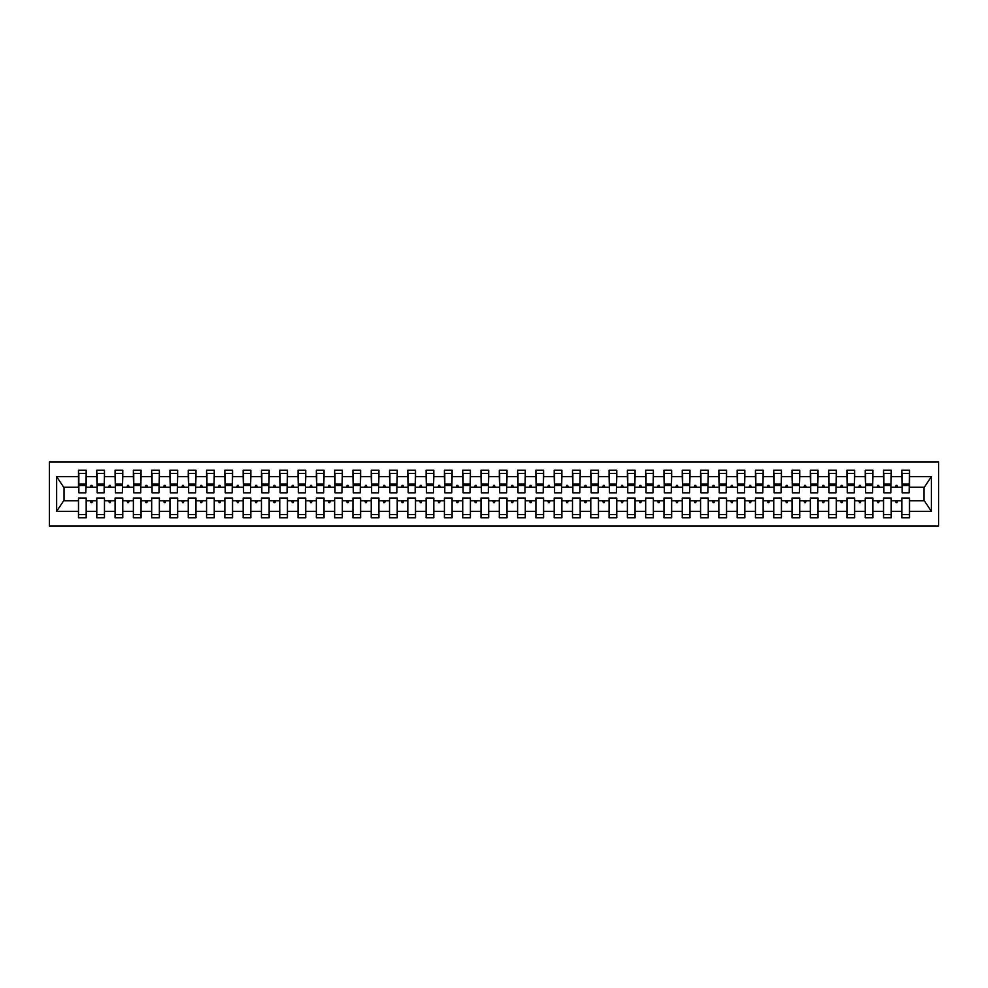 <?xml version="1.0" encoding="UTF-8"?>
<svg xmlns="http://www.w3.org/2000/svg" width="988" height="988" viewBox="0 0 988 988"><rect width="100%" height="100%" fill="white"/><g stroke="black" fill="none" stroke-linecap="round" stroke-linejoin="round"><path stroke-width="1.48" d="M49.4 526.024L938.6 526.024L938.6 461.976L49.4 461.976L49.4 526.024M909.145 489.974L909.503 487.232L924.336 487.232L931.351 476.661L931.351 511.339L909.503 511.339L909.503 498.026L901.822 498.026L901.822 500.768L891.213 500.768L891.213 498.026L883.531 498.026L883.531 500.768L872.91 500.768L872.91 498.026L865.229 498.026L865.229 500.768L854.62 500.768L854.62 498.026L846.938 498.026L846.938 500.768L836.33 500.768L836.33 498.026L828.636 498.026L828.636 500.768L818.027 500.768L818.027 498.026L810.345 498.026L810.345 500.768L799.737 500.768L799.737 498.026L792.043 498.026L792.043 500.768L781.434 500.768L781.434 498.026L773.752 498.026L773.752 500.768L763.144 500.768L763.144 498.026L755.45 498.026L755.45 500.768L744.841 500.768L744.841 498.026L737.159 498.026L737.159 500.768L726.551 500.768L726.551 498.026L718.856 498.026L718.856 500.768L708.248 500.768L708.248 498.026L700.566 498.026L700.566 500.768L689.957 500.768L689.957 498.026L682.263 498.026L682.263 500.768L671.655 500.768L671.655 498.026L663.973 498.026L663.973 500.768L653.364 500.768L653.364 498.026L645.67 498.026L645.67 500.768L635.062 500.768L635.062 498.026L627.38 498.026L627.38 500.768L616.771 500.768L616.771 498.026L609.09 498.026L609.09 500.768L598.469 500.768L598.469 498.026L590.787 498.026L590.787 500.768L580.178 500.768L580.178 498.026L572.497 498.026L572.497 500.768L561.876 500.768L561.876 498.026L554.194 498.026L554.194 500.768L543.585 500.768L543.585 498.026L535.904 498.026L535.904 500.768L525.283 500.768L525.283 498.026L517.601 498.026L517.601 500.768L506.992 500.768L506.992 498.026L499.311 498.026L499.311 500.768L488.69 500.768L488.69 498.026L481.008 498.026L481.008 500.768L470.399 500.768L470.399 498.026L462.717 498.026L462.717 500.768L452.096 500.768L452.096 498.026L444.415 498.026L444.415 500.768L433.806 500.768L433.806 498.026L426.124 498.026L426.124 500.768L415.503 500.768L415.503 498.026L407.822 498.026L407.822 500.768L397.213 500.768L397.213 498.026L389.531 498.026L389.531 500.768L378.91 500.768L378.91 498.026L371.229 498.026L371.229 500.768L360.62 500.768L360.62 498.026L352.938 498.026L352.938 500.768L342.33 500.768L342.33 498.026L334.636 498.026L334.636 500.768L324.027 500.768L324.027 498.026L316.345 498.026L316.345 500.768L305.737 500.768L305.737 498.026L298.043 498.026L298.043 500.768L287.434 500.768L287.434 498.026L279.752 498.026L279.752 500.768L269.144 500.768L269.144 498.026L261.45 498.026L261.45 500.768L250.841 500.768L250.841 498.026L243.159 498.026L243.159 500.768L232.551 500.768L232.551 498.026L224.856 498.026L224.856 500.768L214.248 500.768L214.248 498.026L206.566 498.026L206.566 500.768L195.957 500.768L195.957 498.026L188.263 498.026L188.263 500.768L177.655 500.768L177.655 498.026L169.973 498.026L169.973 500.768L159.364 500.768L159.364 498.026L151.67 498.026L151.67 500.768L141.062 500.768L141.062 498.026L133.38 498.026L133.38 500.768L122.771 500.768L122.771 498.026L115.09 498.026L115.09 500.768L104.469 500.768L104.469 498.026L96.787 498.026L96.787 500.768L86.178 500.768L86.178 517.786L78.497 517.786L78.497 500.768L63.664 500.768L56.649 511.339L56.649 476.661L63.664 487.232L78.497 487.232L78.497 476.661L56.649 476.661M909.503 511.339L909.503 517.786L901.822 517.786L901.822 500.768M909.503 487.232L909.503 470.214L901.822 470.214L901.822 476.661L891.213 476.661L890.843 489.974M902.192 489.974L901.822 476.661M901.822 511.339L891.213 511.339L891.213 517.786L883.531 517.786L883.531 500.768M891.213 476.661L891.213 470.214L883.531 470.214L883.531 476.661L872.91 476.661L872.552 489.974M883.89 489.974L883.531 476.661M883.531 511.339L872.91 511.339L872.91 517.786L865.229 517.786L865.229 500.768M872.91 476.661L872.91 470.214L865.229 470.214L865.229 476.661L854.62 476.661L854.25 489.974M865.599 489.974L865.229 476.661M865.229 511.339L854.62 511.339L854.62 517.786L846.938 517.786L846.938 500.768M854.62 476.661L854.62 470.214L846.938 470.214L846.938 476.661L836.33 476.661L835.959 489.974M847.296 489.974L846.938 476.661M846.938 511.339L836.33 511.339L836.33 517.786L828.636 517.786L828.636 500.768M836.33 476.661L836.33 470.214L828.636 470.214L828.636 476.661L818.027 476.661L817.656 489.974M829.006 489.974L828.636 476.661M828.636 511.339L818.027 511.339L818.027 517.786L810.345 517.786L810.345 500.768M818.027 476.661L818.027 470.214L810.345 470.214L810.345 476.661L799.737 476.661L799.366 489.974M810.703 489.974L810.345 476.661M810.345 511.339L799.737 511.339L799.737 517.786L792.043 517.786L792.043 500.768M799.737 476.661L799.737 470.214L792.043 470.214L792.043 476.661L781.434 476.661L781.063 489.974M792.413 489.974L792.043 476.661M792.043 511.339L781.434 511.339L781.434 517.786L773.752 517.786L773.752 500.768M781.434 476.661L781.434 470.214L773.752 470.214L773.752 476.661L763.144 476.661L762.773 489.974M774.11 489.974L773.752 476.661M773.752 511.339L763.144 511.339L763.144 517.786L755.45 517.786L755.45 500.768M763.144 476.661L763.144 470.214L755.45 470.214L755.45 476.661L744.841 476.661L744.47 489.974M755.82 489.974L755.45 476.661M755.45 511.339L744.841 511.339L744.841 517.786L737.159 517.786L737.159 500.768M744.841 476.661L744.841 470.214L737.159 470.214L737.159 476.661L726.551 476.661L726.18 489.974M737.53 489.974L737.159 476.661M737.159 511.339L726.551 511.339L726.551 517.786L718.856 517.786L718.856 500.768M726.551 476.661L726.551 470.214L718.856 470.214L718.856 476.661L708.248 476.661L707.89 489.974M719.227 489.974L718.856 476.661M718.856 511.339L708.248 511.339L708.248 517.786L700.566 517.786L700.566 500.768M708.248 476.661L708.248 470.214L700.566 470.214L700.566 476.661L689.957 476.661L689.587 489.974M700.937 489.974L700.566 476.661M700.566 511.339L689.957 511.339L689.957 517.786L682.263 517.786L682.263 500.768M689.957 476.661L689.957 470.214L682.263 470.214L682.263 476.661L671.655 476.661L671.297 489.974M682.634 489.974L682.263 476.661M682.263 511.339L671.655 511.339L671.655 517.786L663.973 517.786L663.973 500.768M671.655 476.661L671.655 470.214L663.973 470.214L663.973 476.661L653.364 476.661L652.994 489.974M664.344 489.974L663.973 476.661M663.973 511.339L653.364 511.339L653.364 517.786L645.67 517.786L645.67 500.768M653.364 476.661L653.364 470.214L645.67 470.214L645.67 476.661L635.062 476.661L634.704 489.974M646.041 489.974L645.67 476.661M645.67 511.339L635.062 511.339L635.062 517.786L627.38 517.786L627.38 500.768M635.062 476.661L635.062 470.214L627.38 470.214L627.38 476.661L616.771 476.661L616.401 489.974M627.751 489.974L627.38 476.661M627.38 511.339L616.771 511.339L616.771 517.786L609.09 517.786L609.09 500.768M616.771 476.661L616.771 470.214L609.09 470.214L609.09 476.661L598.469 476.661L598.111 489.974M609.448 489.974L609.09 476.661M609.09 511.339L598.469 511.339L598.469 517.786L590.787 517.786L590.787 500.768M598.469 476.661L598.469 470.214L590.787 470.214L590.787 476.661L580.178 476.661L579.808 489.974M591.157 489.974L590.787 476.661M590.787 511.339L580.178 511.339L580.178 517.786L572.497 517.786L572.497 500.768M580.178 476.661L580.178 470.214L572.497 470.214L572.497 476.661L561.876 476.661L561.517 489.974M572.855 489.974L572.497 476.661M572.497 511.339L561.876 511.339L561.876 517.786L554.194 517.786L554.194 500.768M561.876 476.661L561.876 470.214L554.194 470.214L554.194 476.661L543.585 476.661L543.215 489.974M554.564 489.974L554.194 476.661M554.194 511.339L543.585 511.339L543.585 517.786L535.904 517.786L535.904 500.768M543.585 476.661L543.585 470.214L535.904 470.214L535.904 476.661L525.283 476.661L524.924 489.974M536.262 489.974L535.904 476.661M535.904 511.339L525.283 511.339L525.283 517.786L517.601 517.786L517.601 500.768M525.283 476.661L525.283 470.214L517.601 470.214L517.601 476.661L506.992 476.661L506.622 489.974M517.971 489.974L517.601 476.661M517.601 511.339L506.992 511.339L506.992 517.786L499.311 517.786L499.311 500.768M506.992 476.661L506.992 470.214L499.311 470.214L499.311 476.661L488.69 476.661L488.331 489.974M499.669 489.974L499.311 476.661M499.311 511.339L488.69 511.339L488.69 517.786L481.008 517.786L481.008 500.768M488.69 476.661L488.69 470.214L481.008 470.214L481.008 476.661L470.399 476.661L470.029 489.974M481.378 489.974L481.008 476.661M481.008 511.339L470.399 511.339L470.399 517.786L462.717 517.786L462.717 500.768M470.399 476.661L470.399 470.214L462.717 470.214L462.717 476.661L452.096 476.661L451.738 489.974M463.076 489.974L462.717 476.661M462.717 511.339L452.096 511.339L452.096 517.786L444.415 517.786L444.415 500.768M452.096 476.661L452.096 470.214L444.415 470.214L444.415 476.661L433.806 476.661L433.436 489.974M444.785 489.974L444.415 476.661M444.415 511.339L433.806 511.339L433.806 517.786L426.124 517.786L426.124 500.768M433.806 476.661L433.806 470.214L426.124 470.214L426.124 476.661L415.503 476.661L415.145 489.974M426.483 489.974L426.124 476.661M426.124 511.339L415.503 511.339L415.503 517.786L407.822 517.786L407.822 500.768M415.503 476.661L415.503 470.214L407.822 470.214L407.822 476.661L397.213 476.661L396.843 489.974M408.192 489.974L407.822 476.661M407.822 511.339L397.213 511.339L397.213 517.786L389.531 517.786L389.531 500.768M397.213 476.661L397.213 470.214L389.531 470.214L389.531 476.661L378.91 476.661L378.552 489.974M389.889 489.974L389.531 476.661M389.531 511.339L378.91 511.339L378.91 517.786L371.229 517.786L371.229 500.768M378.91 476.661L378.91 470.214L371.229 470.214L371.229 476.661L360.62 476.661L360.25 489.974M371.599 489.974L371.229 476.661M371.229 511.339L360.62 511.339L360.62 517.786L352.938 517.786L352.938 500.768M360.62 476.661L360.62 470.214L352.938 470.214L352.938 476.661L342.33 476.661L341.959 489.974M353.296 489.974L352.938 476.661M352.938 511.339L342.33 511.339L342.33 517.786L334.636 517.786L334.636 500.768M342.33 476.661L342.33 470.214L334.636 470.214L334.636 476.661L324.027 476.661L323.656 489.974M335.006 489.974L334.636 476.661M334.636 511.339L324.027 511.339L324.027 517.786L316.345 517.786L316.345 500.768M324.027 476.661L324.027 470.214L316.345 470.214L316.345 476.661L305.737 476.661L305.366 489.974M316.703 489.974L316.345 476.661M316.345 511.339L305.737 511.339L305.737 517.786L298.043 517.786L298.043 500.768M305.737 476.661L305.737 470.214L298.043 470.214L298.043 476.661L287.434 476.661L287.063 489.974M298.413 489.974L298.043 476.661M298.043 511.339L287.434 511.339L287.434 517.786L279.752 517.786L279.752 500.768M287.434 476.661L287.434 470.214L279.752 470.214L279.752 476.661L269.144 476.661L268.773 489.974M280.11 489.974L279.752 476.661M279.752 511.339L269.144 511.339L269.144 517.786L261.45 517.786L261.45 500.768M269.144 476.661L269.144 470.214L261.45 470.214L261.45 476.661L250.841 476.661L250.47 489.974M261.82 489.974L261.45 476.661M261.45 511.339L250.841 511.339L250.841 517.786L243.159 517.786L243.159 500.768M250.841 476.661L250.841 470.214L243.159 470.214L243.159 476.661L232.551 476.661L232.18 489.974M243.53 489.974L243.159 476.661M243.159 511.339L232.551 511.339L232.551 517.786L224.856 517.786L224.856 500.768M232.551 476.661L232.551 470.214L224.856 470.214L224.856 476.661L214.248 476.661L213.89 489.974M225.227 489.974L224.856 476.661M224.856 511.339L214.248 511.339L214.248 517.786L206.566 517.786L206.566 500.768M214.248 476.661L214.248 470.214L206.566 470.214L206.566 476.661L195.957 476.661L195.587 489.974M206.937 489.974L206.566 476.661M206.566 511.339L195.957 511.339L195.957 517.786L188.263 517.786L188.263 500.768M195.957 476.661L195.957 470.214L188.263 470.214L188.263 476.661L177.655 476.661L177.297 489.974M188.634 489.974L188.263 476.661M188.263 511.339L177.655 511.339L177.655 517.786L169.973 517.786L169.973 500.768M177.655 476.661L177.655 470.214L169.973 470.214L169.973 476.661L159.364 476.661L158.994 489.974M170.344 489.974L169.973 476.661M169.973 511.339L159.364 511.339L159.364 517.786L151.67 517.786L151.67 500.768M159.364 476.661L159.364 470.214L151.67 470.214L151.67 476.661L141.062 476.661L140.704 489.974M152.041 489.974L151.67 476.661M151.67 511.339L141.062 511.339L141.062 517.786L133.38 517.786L133.38 500.768M141.062 476.661L141.062 470.214L133.38 470.214L133.38 476.661L122.771 476.661L122.401 489.974M133.751 489.974L133.38 476.661M133.38 511.339L122.771 511.339L122.771 517.786L115.09 517.786L115.09 500.768M122.771 476.661L122.771 470.214L115.09 470.214L115.09 476.661L104.469 476.661L104.111 489.974M115.448 489.974L115.09 476.661M115.09 511.339L104.469 511.339L104.469 517.786L96.787 517.786L96.787 500.768M104.469 476.661L104.469 470.214L96.787 470.214L96.787 476.661L86.178 476.661L86.178 470.214L78.497 470.214L78.497 476.661M97.157 489.974L96.787 476.661M86.178 500.768L86.178 498.026L78.497 498.026L78.497 500.768M78.497 487.232L78.855 489.974M891.213 511.339L891.213 500.768M872.91 511.339L872.91 500.768M854.62 511.339L854.62 500.768M836.33 511.339L836.33 500.768M818.027 511.339L818.027 500.768M799.737 511.339L799.737 500.768M781.434 511.339L781.434 500.768M763.144 511.339L763.144 500.768M744.841 511.339L744.841 500.768M726.551 511.339L726.551 500.768M708.248 511.339L708.248 500.768M689.957 511.339L689.957 500.768M671.655 511.339L671.655 500.768M653.364 511.339L653.364 500.768M635.062 511.339L635.062 500.768M616.771 511.339L616.771 500.768M598.469 511.339L598.469 500.768M580.178 511.339L580.178 500.768M561.876 511.339L561.876 500.768M543.585 511.339L543.585 500.768M525.283 511.339L525.283 500.768M506.992 511.339L506.992 500.768M488.69 511.339L488.69 500.768M470.399 511.339L470.399 500.768M452.096 511.339L452.096 500.768M433.806 511.339L433.806 500.768M415.503 511.339L415.503 500.768M397.213 511.339L397.213 500.768M378.91 511.339L378.91 500.768M360.62 511.339L360.62 500.768M342.33 511.339L342.33 500.768M324.027 511.339L324.027 500.768M305.737 511.339L305.737 500.768M287.434 511.339L287.434 500.768M269.144 511.339L269.144 500.768M250.841 511.339L250.841 500.768M232.551 511.339L232.551 500.768M214.248 511.339L214.248 500.768M195.957 511.339L195.957 500.768M177.655 511.339L177.655 500.768M159.364 511.339L159.364 500.768M141.062 511.339L141.062 500.768M122.771 511.339L122.771 500.768M104.469 511.339L104.469 500.768M931.351 476.661L909.503 476.661M96.787 511.339L86.178 511.339M78.497 511.339L56.649 511.339M895.4 487.232L897.647 487.232L896.981 485.404L896.067 485.404L895.4 487.232L891.213 487.232M901.822 487.232L897.647 487.232M895.4 500.768L896.067 502.596L896.981 502.596L897.647 500.768M877.097 487.232L879.345 487.232L878.678 485.404L877.764 485.404L877.097 487.232L872.91 487.232M883.531 487.232L879.345 487.232M877.097 500.768L877.764 502.596L878.678 502.596L879.345 500.768M858.807 487.232L861.054 487.232L860.387 485.404L859.474 485.404L858.807 487.232L854.62 487.232M865.229 487.232L861.054 487.232M858.807 500.768L859.474 502.596L860.387 502.596L861.054 500.768M840.504 487.232L842.752 487.232L842.085 485.404L841.171 485.404L840.504 487.232L836.33 487.232M846.938 487.232L842.752 487.232M840.504 500.768L841.171 502.596L842.085 502.596L842.752 500.768M822.214 487.232L824.461 487.232L823.794 485.404L822.88 485.404L822.214 487.232L818.027 487.232M828.636 487.232L824.461 487.232M822.214 500.768L822.88 502.596L823.794 502.596L824.461 500.768M803.911 487.232L806.159 487.232L805.492 485.404L804.578 485.404L803.911 487.232L799.737 487.232M810.345 487.232L806.159 487.232M803.911 500.768L804.578 502.596L805.492 502.596L806.159 500.768M785.621 487.232L787.868 487.232L787.201 485.404L786.287 485.404L785.621 487.232L781.434 487.232M792.043 487.232L787.868 487.232M785.621 500.768L786.287 502.596L787.201 502.596L787.868 500.768M767.318 487.232L769.566 487.232L768.899 485.404L767.985 485.404L767.318 487.232L763.144 487.232M773.752 487.232L769.566 487.232M767.318 500.768L767.985 502.596L768.899 502.596L769.566 500.768M749.028 487.232L751.275 487.232L750.608 485.404L749.694 485.404L749.028 487.232L744.841 487.232M755.45 487.232L751.275 487.232M749.028 500.768L749.694 502.596L750.608 502.596L751.275 500.768M730.725 487.232L732.973 487.232L732.306 485.404L731.392 485.404L730.725 487.232L726.551 487.232M737.159 487.232L732.973 487.232M730.725 500.768L731.392 502.596L732.306 502.596L732.973 500.768M712.434 487.232L714.682 487.232L714.015 485.404L713.101 485.404L712.434 487.232L708.248 487.232M718.856 487.232L714.682 487.232M712.434 500.768L713.101 502.596L714.015 502.596L714.682 500.768M694.132 487.232L696.379 487.232L695.713 485.404L694.799 485.404L694.132 487.232L689.957 487.232M700.566 487.232L696.379 487.232M694.132 500.768L694.799 502.596L695.713 502.596L696.379 500.768M675.841 487.232L678.089 487.232L677.422 485.404L676.508 485.404L675.841 487.232L671.655 487.232M682.263 487.232L678.089 487.232M675.841 500.768L676.508 502.596L677.422 502.596L678.089 500.768M657.539 487.232L659.786 487.232L659.12 485.404L658.206 485.404L657.539 487.232L653.364 487.232M663.973 487.232L659.786 487.232M657.539 500.768L658.206 502.596L659.12 502.596L659.786 500.768M639.248 487.232L641.496 487.232L640.829 485.404L639.915 485.404L639.248 487.232L635.062 487.232M645.67 487.232L641.496 487.232M639.248 500.768L639.915 502.596L640.829 502.596L641.496 500.768M620.946 487.232L623.193 487.232L622.526 485.404L621.613 485.404L620.946 487.232L616.771 487.232M627.38 487.232L623.193 487.232M620.946 500.768L621.613 502.596L622.526 502.596L623.193 500.768M602.655 487.232L604.903 487.232L604.236 485.404L603.322 485.404L602.655 487.232L598.469 487.232M609.09 487.232L604.903 487.232M602.655 500.768L603.322 502.596L604.236 502.596L604.903 500.768M584.353 487.232L586.6 487.232L585.933 485.404L585.019 485.404L584.353 487.232L580.178 487.232M590.787 487.232L586.6 487.232M584.353 500.768L585.019 502.596L585.933 502.596L586.6 500.768M566.062 487.232L568.31 487.232L567.643 485.404L566.729 485.404L566.062 487.232L561.876 487.232M572.497 487.232L568.31 487.232M566.062 500.768L566.729 502.596L567.643 502.596L568.31 500.768M547.76 487.232L550.007 487.232L549.34 485.404L548.426 485.404L547.76 487.232L543.585 487.232M554.194 487.232L550.007 487.232M547.76 500.768L548.426 502.596L549.34 502.596L550.007 500.768M529.469 487.232L531.717 487.232L531.05 485.404L530.136 485.404L529.469 487.232L525.283 487.232M535.904 487.232L531.717 487.232M529.469 500.768L530.136 502.596L531.05 502.596L531.717 500.768M511.179 487.232L513.414 487.232L512.76 485.404L511.833 485.404L511.179 487.232L506.992 487.232M517.601 487.232L513.414 487.232M511.179 500.768L511.833 502.596L512.76 502.596L513.414 500.768M492.876 487.232L495.124 487.232L494.457 485.404L493.543 485.404L492.876 487.232L488.69 487.232M499.311 487.232L495.124 487.232M492.876 500.768L493.543 502.596L494.457 502.596L495.124 500.768M474.586 487.232L476.821 487.232L476.167 485.404L475.24 485.404L474.586 487.232L470.399 487.232M481.008 487.232L476.821 487.232M474.586 500.768L475.24 502.596L476.167 502.596L476.821 500.768M456.283 487.232L458.531 487.232L457.864 485.404L456.95 485.404L456.283 487.232L452.096 487.232M462.717 487.232L458.531 487.232M456.283 500.768L456.95 502.596L457.864 502.596L458.531 500.768M437.993 487.232L440.24 487.232L439.574 485.404L438.66 485.404L437.993 487.232L433.806 487.232M444.415 487.232L440.24 487.232M437.993 500.768L438.66 502.596L439.574 502.596L440.24 500.768M419.69 487.232L421.938 487.232L421.271 485.404L420.357 485.404L419.69 487.232L415.503 487.232M426.124 487.232L421.938 487.232M419.69 500.768L420.357 502.596L421.271 502.596L421.938 500.768M401.4 487.232L403.647 487.232L402.981 485.404L402.067 485.404L401.4 487.232L397.213 487.232M407.822 487.232L403.647 487.232M401.4 500.768L402.067 502.596L402.981 502.596L403.647 500.768M383.097 487.232L385.345 487.232L384.678 485.404L383.764 485.404L383.097 487.232L378.91 487.232M389.531 487.232L385.345 487.232M383.097 500.768L383.764 502.596L384.678 502.596L385.345 500.768M364.807 487.232L367.054 487.232L366.387 485.404L365.474 485.404L364.807 487.232L360.62 487.232M371.229 487.232L367.054 487.232M364.807 500.768L365.474 502.596L366.387 502.596L367.054 500.768M346.504 487.232L348.752 487.232L348.085 485.404L347.171 485.404L346.504 487.232L342.33 487.232M352.938 487.232L348.752 487.232M346.504 500.768L347.171 502.596L348.085 502.596L348.752 500.768M328.214 487.232L330.461 487.232L329.794 485.404L328.881 485.404L328.214 487.232L324.027 487.232M334.636 487.232L330.461 487.232M328.214 500.768L328.881 502.596L329.794 502.596L330.461 500.768M309.911 487.232L312.159 487.232L311.492 485.404L310.578 485.404L309.911 487.232L305.737 487.232M316.345 487.232L312.159 487.232M309.911 500.768L310.578 502.596L311.492 502.596L312.159 500.768M291.621 487.232L293.868 487.232L293.201 485.404L292.287 485.404L291.621 487.232L287.434 487.232M298.043 487.232L293.868 487.232M291.621 500.768L292.287 502.596L293.201 502.596L293.868 500.768M273.318 487.232L275.566 487.232L274.899 485.404L273.985 485.404L273.318 487.232L269.144 487.232M279.752 487.232L275.566 487.232M273.318 500.768L273.985 502.596L274.899 502.596L275.566 500.768M255.028 487.232L257.275 487.232L256.608 485.404L255.694 485.404L255.028 487.232L250.841 487.232M261.45 487.232L257.275 487.232M255.028 500.768L255.694 502.596L256.608 502.596L257.275 500.768M236.725 487.232L238.973 487.232L238.306 485.404L237.392 485.404L236.725 487.232L232.551 487.232M243.159 487.232L238.973 487.232M236.725 500.768L237.392 502.596L238.306 502.596L238.973 500.768M218.434 487.232L220.682 487.232L220.015 485.404L219.101 485.404L218.434 487.232L214.248 487.232M224.856 487.232L220.682 487.232M218.434 500.768L219.101 502.596L220.015 502.596L220.682 500.768M200.132 487.232L202.379 487.232L201.713 485.404L200.799 485.404L200.132 487.232L195.957 487.232M206.566 487.232L202.379 487.232M200.132 500.768L200.799 502.596L201.713 502.596L202.379 500.768M181.841 487.232L184.089 487.232L183.422 485.404L182.508 485.404L181.841 487.232L177.655 487.232M188.263 487.232L184.089 487.232M181.841 500.768L182.508 502.596L183.422 502.596L184.089 500.768M163.539 487.232L165.786 487.232L165.119 485.404L164.206 485.404L163.539 487.232L159.364 487.232M169.973 487.232L165.786 487.232M163.539 500.768L164.206 502.596L165.119 502.596L165.786 500.768M145.248 487.232L147.496 487.232L146.829 485.404L145.915 485.404L145.248 487.232L141.062 487.232M151.67 487.232L147.496 487.232M145.248 500.768L145.915 502.596L146.829 502.596L147.496 500.768M126.946 487.232L129.193 487.232L128.526 485.404L127.613 485.404L126.946 487.232L122.771 487.232M133.38 487.232L129.193 487.232M126.946 500.768L127.613 502.596L128.526 502.596L129.193 500.768M108.655 487.232L110.903 487.232L110.236 485.404L109.322 485.404L108.655 487.232L104.469 487.232M115.09 487.232L110.903 487.232M108.655 500.768L109.322 502.596L110.236 502.596L110.903 500.768M90.353 487.232L92.6 487.232L91.933 485.404L91.02 485.404L90.353 487.232L86.178 487.232L86.178 476.661M96.787 487.232L92.6 487.232M90.353 500.768L91.02 502.596L91.933 502.596L92.6 500.768M86.178 487.232L85.808 489.974M931.351 511.339L924.336 500.768L909.503 500.768M64.035 487.232L64.035 500.768M923.965 500.768L923.965 487.232M78.855 485.491L78.855 473.413L86.178 473.413L85.808 492.814L78.855 492.814L78.855 485.491L85.808 485.491M78.497 514.587L86.178 514.587M97.157 485.491L97.157 473.413L104.469 473.413L104.111 492.814L97.157 492.814L97.157 485.491L104.111 485.491M96.787 514.587L104.469 514.587M115.448 485.491L115.448 473.413L122.771 473.413L122.401 492.814L115.448 492.814L115.448 485.491L122.401 485.491M115.09 514.587L122.771 514.587M133.751 485.491L133.751 473.413L141.062 473.413L140.704 492.814L133.751 492.814L133.751 485.491L140.704 485.491M133.38 514.587L141.062 514.587M152.041 485.491L152.041 473.413L159.364 473.413L158.994 492.814L152.041 492.814L152.041 485.491L158.994 485.491M151.67 514.587L159.364 514.587M170.344 485.491L170.344 473.413L177.655 473.413L177.297 492.814L170.344 492.814L170.344 485.491L177.297 485.491M169.973 514.587L177.655 514.587M188.634 485.491L188.634 473.413L195.957 473.413L195.587 492.814L188.634 492.814L188.634 485.491L195.587 485.491M188.263 514.587L195.957 514.587M206.937 485.491L206.937 473.413L214.248 473.413L213.89 492.814L206.937 492.814L206.937 485.491L213.89 485.491M206.566 514.587L214.248 514.587M225.227 485.491L225.227 473.413L232.551 473.413L232.18 492.814L225.227 492.814L225.227 485.491L232.18 485.491M224.856 514.587L232.551 514.587M243.53 485.491L243.53 473.413L250.841 473.413L250.47 492.814L243.53 492.814L243.53 485.491L250.47 485.491M243.159 514.587L250.841 514.587M261.82 485.491L261.82 473.413L269.144 473.413L268.773 492.814L261.82 492.814L261.82 485.491L268.773 485.491M261.45 514.587L269.144 514.587M280.11 485.491L280.11 473.413L287.434 473.413L287.063 492.814L280.11 492.814L280.11 485.491L287.063 485.491M279.752 514.587L287.434 514.587M298.413 485.491L298.413 473.413L305.737 473.413L305.366 492.814L298.413 492.814L298.413 485.491L305.366 485.491M298.043 514.587L305.737 514.587M316.703 485.491L316.703 473.413L324.027 473.413L323.656 492.814L316.703 492.814L316.703 485.491L323.656 485.491M316.345 514.587L324.027 514.587M335.006 485.491L335.006 473.413L342.33 473.413L341.959 492.814L335.006 492.814L335.006 485.491L341.959 485.491M334.636 514.587L342.33 514.587M353.296 485.491L353.296 473.413L360.62 473.413L360.25 492.814L353.296 492.814L353.296 485.491L360.25 485.491M352.938 514.587L360.62 514.587M371.599 485.491L371.599 473.413L378.91 473.413L378.552 492.814L371.599 492.814L371.599 485.491L378.552 485.491M371.229 514.587L378.91 514.587M389.889 485.491L389.889 473.413L397.213 473.413L396.843 492.814L389.889 492.814L389.889 485.491L396.843 485.491M389.531 514.587L397.213 514.587M408.192 485.491L408.192 473.413L415.503 473.413L415.145 492.814L408.192 492.814L408.192 485.491L415.145 485.491M407.822 514.587L415.503 514.587M426.483 485.491L426.483 473.413L433.806 473.413L433.436 492.814L426.483 492.814L426.483 485.491L433.436 485.491M426.124 514.587L433.806 514.587M444.785 485.491L444.785 473.413L452.096 473.413L451.738 492.814L444.785 492.814L444.785 485.491L451.738 485.491M444.415 514.587L452.096 514.587M463.076 485.491L463.076 473.413L470.399 473.413L470.029 492.814L463.076 492.814L463.076 485.491L470.029 485.491M462.717 514.587L470.399 514.587M481.378 485.491L481.378 473.413L488.69 473.413L488.331 492.814L481.378 492.814L481.378 485.491L488.331 485.491M481.008 514.587L488.69 514.587M499.669 485.491L499.669 473.413L506.992 473.413L506.622 492.814L499.669 492.814L499.669 485.491L506.622 485.491M499.311 514.587L506.992 514.587M517.971 485.491L517.971 473.413L525.283 473.413L524.924 492.814L517.971 492.814L517.971 485.491L524.924 485.491M517.601 514.587L525.283 514.587M536.262 485.491L536.262 473.413L543.585 473.413L543.215 492.814L536.262 492.814L536.262 485.491L543.215 485.491M535.904 514.587L543.585 514.587M554.564 485.491L554.564 473.413L561.876 473.413L561.517 492.814L554.564 492.814L554.564 485.491L561.517 485.491M554.194 514.587L561.876 514.587M572.855 485.491L572.855 473.413L580.178 473.413L579.808 492.814L572.855 492.814L572.855 485.491L579.808 485.491M572.497 514.587L580.178 514.587M591.157 485.491L591.157 473.413L598.469 473.413L598.111 492.814L591.157 492.814L591.157 485.491L598.111 485.491M590.787 514.587L598.469 514.587M609.448 485.491L609.448 473.413L616.771 473.413L616.401 492.814L609.448 492.814L609.448 485.491L616.401 485.491M609.09 514.587L616.771 514.587M627.751 485.491L627.751 473.413L635.062 473.413L634.704 492.814L627.751 492.814L627.751 485.491L634.704 485.491M627.38 514.587L635.062 514.587M646.041 485.491L646.041 473.413L653.364 473.413L652.994 492.814L646.041 492.814L646.041 485.491L652.994 485.491M645.67 514.587L653.364 514.587M664.344 485.491L664.344 473.413L671.655 473.413L671.297 492.814L664.344 492.814L664.344 485.491L671.297 485.491M663.973 514.587L671.655 514.587M682.634 485.491L682.634 473.413L689.957 473.413L689.587 492.814L682.634 492.814L682.634 485.491L689.587 485.491M682.263 514.587L689.957 514.587M700.937 485.491L700.937 473.413L708.248 473.413L707.89 492.814L700.937 492.814L700.937 485.491L707.89 485.491M700.566 514.587L708.248 514.587M719.227 485.491L719.227 473.413L726.551 473.413L726.18 492.814L719.227 492.814L719.227 485.491L726.18 485.491M718.856 514.587L726.551 514.587M737.53 485.491L737.53 473.413L744.841 473.413L744.47 492.814L737.53 492.814L737.53 485.491L744.47 485.491M737.159 514.587L744.841 514.587M755.82 485.491L755.82 473.413L763.144 473.413L762.773 492.814L755.82 492.814L755.82 485.491L762.773 485.491M755.45 514.587L763.144 514.587M774.11 485.491L774.11 473.413L781.434 473.413L781.063 492.814L774.11 492.814L774.11 485.491L781.063 485.491M773.752 514.587L781.434 514.587M792.413 485.491L792.413 473.413L799.737 473.413L799.366 492.814L792.413 492.814L792.413 485.491L799.366 485.491M792.043 514.587L799.737 514.587M810.703 485.491L810.703 473.413L818.027 473.413L817.656 492.814L810.703 492.814L810.703 485.491L817.656 485.491M810.345 514.587L818.027 514.587M829.006 485.491L829.006 473.413L836.33 473.413L835.959 492.814L829.006 492.814L829.006 485.491L835.959 485.491M828.636 514.587L836.33 514.587M847.296 485.491L847.296 473.413L854.62 473.413L854.25 492.814L847.296 492.814L847.296 485.491L854.25 485.491M846.938 514.587L854.62 514.587M865.599 485.491L865.599 473.413L872.91 473.413L872.552 492.814L865.599 492.814L865.599 485.491L872.552 485.491M865.229 514.587L872.91 514.587M883.89 485.491L883.89 473.413L891.213 473.413L890.843 492.814L883.89 492.814L883.89 485.491L890.843 485.491M883.531 514.587L891.213 514.587M902.192 485.491L902.192 473.413L909.503 473.413L909.145 492.814L902.192 492.814L902.192 485.491L909.145 485.491M901.822 514.587L909.503 514.587M78.855 484.392L85.808 484.392M97.157 484.392L104.111 484.392M115.448 484.392L122.401 484.392M133.751 484.392L140.704 484.392M152.041 484.392L158.994 484.392M170.344 484.392L177.297 484.392M188.634 484.392L195.587 484.392M206.937 484.392L213.89 484.392M225.227 484.392L232.18 484.392M243.53 484.392L250.47 484.392M261.82 484.392L268.773 484.392M280.11 484.392L287.063 484.392M298.413 484.392L305.366 484.392M316.703 484.392L323.656 484.392M335.006 484.392L341.959 484.392M353.296 484.392L360.25 484.392M371.599 484.392L378.552 484.392M389.889 484.392L396.843 484.392M408.192 484.392L415.145 484.392M426.483 484.392L433.436 484.392M444.785 484.392L451.738 484.392M463.076 484.392L470.029 484.392M481.378 484.392L488.331 484.392M499.669 484.392L506.622 484.392M517.971 484.392L524.924 484.392M536.262 484.392L543.215 484.392M554.564 484.392L561.517 484.392M572.855 484.392L579.808 484.392M591.157 484.392L598.111 484.392M609.448 484.392L616.401 484.392M627.751 484.392L634.704 484.392M646.041 484.392L652.994 484.392M664.344 484.392L671.297 484.392M682.634 484.392L689.587 484.392M700.937 484.392L707.89 484.392M719.227 484.392L726.18 484.392M737.53 484.392L744.47 484.392M755.82 484.392L762.773 484.392M774.11 484.392L781.063 484.392M792.413 484.392L799.366 484.392M810.703 484.392L817.656 484.392M829.006 484.392L835.959 484.392M847.296 484.392L854.25 484.392M865.599 484.392L872.552 484.392M883.89 484.392L890.843 484.392M902.192 484.392L909.145 484.392M78.855 484.12L85.808 484.12M97.157 484.12L104.111 484.12M115.448 484.12L122.401 484.12M133.751 484.12L140.704 484.12M152.041 484.12L158.994 484.12M170.344 484.12L177.297 484.12M188.634 484.12L195.587 484.12M206.937 484.12L213.89 484.12M225.227 484.12L232.18 484.12M243.53 484.12L250.47 484.12M261.82 484.12L268.773 484.12M280.11 484.12L287.063 484.12M298.413 484.12L305.366 484.12M316.703 484.12L323.656 484.12M335.006 484.12L341.959 484.12M353.296 484.12L360.25 484.12M371.599 484.12L378.552 484.12M389.889 484.12L396.843 484.12M408.192 484.12L415.145 484.12M426.483 484.12L433.436 484.12M444.785 484.12L451.738 484.12M463.076 484.12L470.029 484.12M481.378 484.12L488.331 484.12M499.669 484.12L506.622 484.12M517.971 484.12L524.924 484.12M536.262 484.12L543.215 484.12M554.564 484.12L561.517 484.12M572.855 484.12L579.808 484.12M591.157 484.12L598.111 484.12M609.448 484.12L616.401 484.12M627.751 484.12L634.704 484.12M646.041 484.12L652.994 484.12M664.344 484.12L671.297 484.12M682.634 484.12L689.587 484.12M700.937 484.12L707.89 484.12M719.227 484.12L726.18 484.12M737.53 484.12L744.47 484.12M755.82 484.12L762.773 484.12M774.11 484.12L781.063 484.12M792.413 484.12L799.366 484.12M810.703 484.12L817.656 484.12M829.006 484.12L835.959 484.12M847.296 484.12L854.25 484.12M865.599 484.12L872.552 484.12M883.89 484.12L890.843 484.12M902.192 484.12L909.145 484.12"/></g></svg>
